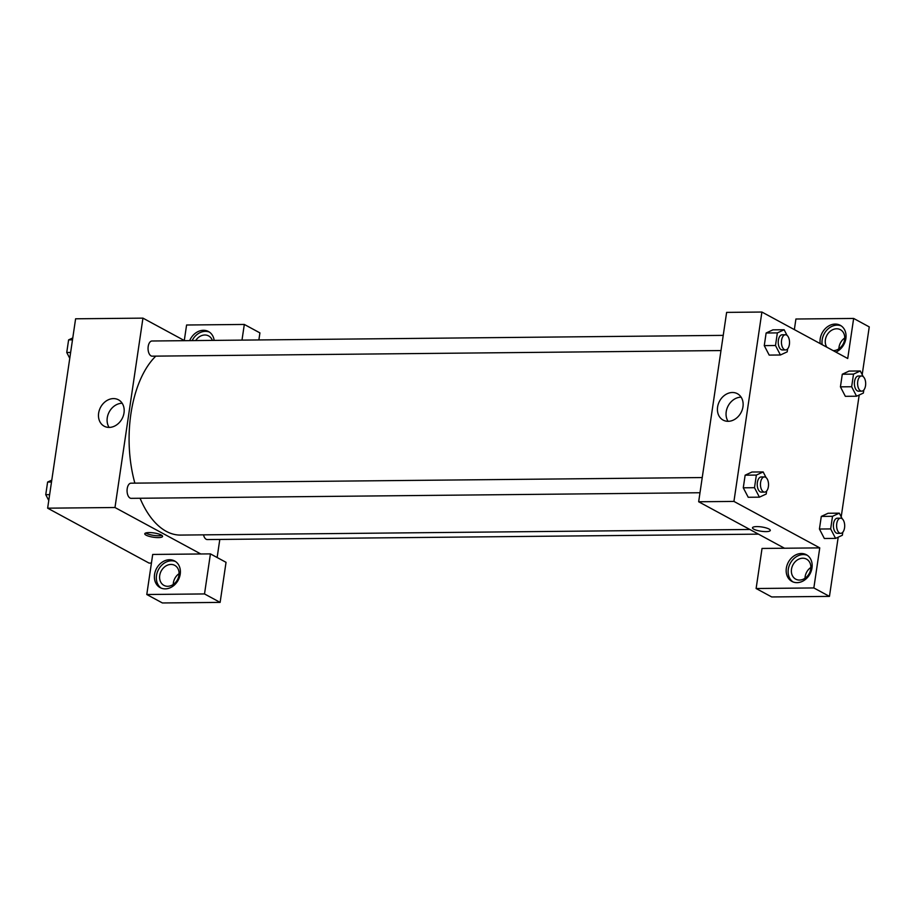 <?xml version="1.0" encoding="UTF-8"?>
<svg xmlns="http://www.w3.org/2000/svg" width="915" height="915" viewBox="0 0 915 915"><rect width="100%" height="100%" fill="white"/><g stroke="black" fill="none" stroke-linecap="round" stroke-linejoin="round"><path stroke-width="1.37" d="M151.433 563.068L149.065 563.091L47.637 508.18L75.602 318.797L142.946 318.134L184.578 340.677M189.668 340.62A15.166 12.307 118.4 0 1 208.483 331.527A15.166 12.307 118.4 0 1 214.156 340.38M241.995 340.106L244.316 324.448L186.591 325.008L184.292 340.517M209.432 332.111A15.166 12.307 -61.6 0 0 192.127 340.597M195.673 340.563A11.38 9.23 118.4 0 1 204.834 334.993A11.38 9.23 118.4 0 1 208.631 335.919A11.38 9.23 118.4 0 1 212.36 340.403M244.316 324.448L259.917 332.888L258.876 339.945M113.449 398.597A14.995 12.17 118.4 0 1 118.47 399.809A14.995 12.17 118.4 0 1 122.027 418.796A14.995 12.17 118.4 0 1 104.184 426.196A14.995 12.17 118.4 0 1 99.369 410.103A14.995 12.17 118.4 0 1 113.449 398.597M200.808 553.975L152.702 554.444L146.789 594.51L204.514 593.938L210.427 553.884L200.808 553.975L114.981 507.516L47.637 508.18M114.981 507.516L142.946 318.134M122.175 403.263A14.995 12.17 -61.6 0 0 122.084 403.263A14.995 12.17 -61.6 0 0 109.228 411.922A14.995 12.17 -61.6 0 0 109.102 427.408M158.306 537.597A9.001 2.162 8.4 0 1 149.168 536.339A9.001 2.162 8.4 0 1 144.764 533.777A9.001 2.162 8.4 0 1 153.983 532.953A9.001 2.162 8.4 0 1 162.584 536.407A9.001 2.162 8.4 0 1 158.306 537.597M145.76 532.976A9.001 2.162 -171.6 0 0 158.581 535.755A9.001 2.162 -171.6 0 0 161.852 535.355M154.555 574.437A15.166 12.307 118.4 0 1 174.605 560.964A15.166 12.307 118.4 0 1 178.208 580.167A15.166 12.307 118.4 0 1 160.171 587.647A15.166 12.307 118.4 0 1 154.555 574.437M175.554 561.547A15.166 12.307 -61.6 0 0 156.511 575.489A15.166 12.307 -61.6 0 0 161.166 588.116M170.956 564.441A11.38 9.23 118.4 0 1 174.754 565.356A11.38 9.23 118.4 0 1 178.402 577.559A11.38 9.23 118.4 0 1 167.719 586.286A11.38 9.23 118.4 0 1 163.922 585.371A11.38 9.23 118.4 0 1 160.274 573.167A11.38 9.23 118.4 0 1 170.956 564.441M173.244 584.468A11.38 9.23 118.4 0 1 179.088 573.648M146.789 594.51L162.401 602.962L220.126 602.39L226.039 562.325L210.427 553.884M204.514 593.938L220.126 602.39M219.806 539.438L217.141 557.51M203.53 534.852A7.583 4.049 89.4 0 0 206.184 539.267A7.583 4.049 89.4 0 0 207.339 539.564L758.455 534.143M723.227 335.37L152.027 340.998A7.583 4.049 89.4 0 0 148.081 347.528A7.583 4.049 89.4 0 0 151.021 355.866A7.583 4.049 89.4 0 0 152.176 356.164L720.986 350.559M702.228 477.55L131.028 483.177A7.583 4.049 89.4 0 0 127.094 489.708A7.583 4.049 89.4 0 0 130.033 498.046A7.583 4.049 89.4 0 0 131.177 498.343L699.986 492.739M140.064 498.252A94.805 50.577 89.4 0 0 166.233 531.329A94.805 50.577 89.4 0 0 180.61 535.081L749.831 529.476M155.802 356.129A94.805 50.577 89.4 0 0 134.86 483.131M784.487 548.234L762.035 548.451L756.122 588.517L813.847 587.945L819.76 547.879L784.487 548.234L698.66 501.763L726.624 312.392L761.898 312.038L847.725 358.508L853.649 318.443L869.25 326.895L862.193 374.647M844.751 337.99A11.38 9.23 -61.6 0 0 838.895 348.809M810.873 567.437A11.38 9.23 -61.6 0 0 805.017 578.246M756.122 588.517L771.722 596.957L829.459 596.386L838.197 537.174M841.205 516.826L859.196 394.994M826.851 347.197A11.38 9.23 118.4 0 1 826.828 335.416A11.38 9.23 118.4 0 1 836.607 328.782A11.38 9.23 118.4 0 1 840.416 329.697A11.38 9.23 118.4 0 1 844.065 341.901A11.38 9.23 118.4 0 1 833.382 350.628A11.38 9.23 118.4 0 1 833.176 350.628M841.217 325.889A15.166 12.307 -61.6 0 0 822.173 339.831A15.166 12.307 -61.6 0 0 822.185 344.681M820.24 343.617A15.166 12.307 118.4 0 1 820.217 338.767A15.166 12.307 118.4 0 1 840.267 325.305A15.166 12.307 118.4 0 1 845.837 338.779A15.166 12.307 118.4 0 1 835.887 352.092M799.504 580.064A11.38 9.23 118.4 0 1 795.707 579.149A11.38 9.23 118.4 0 1 793.008 564.749A11.38 9.23 118.4 0 1 806.538 559.134A11.38 9.23 118.4 0 1 810.187 571.337A11.38 9.23 118.4 0 1 799.504 580.064M807.339 555.325A15.166 12.307 -61.6 0 0 788.295 569.267A15.166 12.307 -61.6 0 0 792.95 581.894M786.34 568.215A15.166 12.307 118.4 0 1 806.389 554.742A15.166 12.307 118.4 0 1 809.981 573.945A15.166 12.307 118.4 0 1 791.944 581.425A15.166 12.307 118.4 0 1 786.34 568.215M813.847 587.945L829.459 596.386M794.357 329.606L795.913 319.015L853.649 318.443M863.806 390.03L863.36 393.073L856.566 396.218L845.346 396.321L840.428 386.851L842.292 374.235L849.074 371.078L860.294 370.987L863.234 376.637M787.643 348.809L787.197 351.852L780.415 354.986L769.195 355.1L764.265 345.63L766.13 333.003L772.912 329.846L784.144 329.755L787.072 335.405M748.23 497.28L743.277 487.809L745.142 475.182L751.924 472.026L763.144 471.934L766.084 477.584M842.807 532.21L842.36 535.252L835.578 538.397L824.346 538.5L819.428 529.03L821.293 516.415L828.075 513.258L839.307 513.166L842.235 518.816M819.76 547.879L733.933 501.42L761.898 312.038M732.4 392.501A14.995 12.17 118.4 0 1 737.421 393.713A14.995 12.17 118.4 0 1 740.978 412.699A14.995 12.17 118.4 0 1 723.136 420.099A14.995 12.17 118.4 0 1 718.321 404.007A14.995 12.17 118.4 0 1 732.4 392.501M733.933 501.42L698.66 501.763M741.127 397.167A14.995 12.17 -61.6 0 0 741.036 397.167A14.995 12.17 -61.6 0 0 728.18 405.837A14.995 12.17 -61.6 0 0 728.054 421.312M752.485 527.783A9.001 2.162 -171.6 0 0 756.899 530.357A9.001 2.162 -171.6 0 0 766.027 531.604A9.001 2.162 8.4 0 1 756.888 530.357A9.001 2.162 8.4 0 1 752.485 527.783A9.001 2.162 8.4 0 1 761.715 526.971A9.001 2.162 8.4 0 1 770.304 530.414A9.001 2.162 8.4 0 1 766.027 531.615A9.001 2.162 -171.6 0 0 770.304 530.414M766.656 490.989L766.198 494.031L759.416 497.165L754.498 487.695L756.362 475.079L763.144 471.934M764.414 476.932L761.211 476.967A7.583 4.049 89.4 0 0 757.265 483.509A7.583 4.049 89.4 0 0 760.205 491.835A7.583 4.049 89.4 0 0 761.36 492.133L764.563 492.11A7.583 4.049 89.4 0 0 768.531 484.481A7.583 4.049 89.4 0 0 764.414 476.932A7.583 4.049 89.4 0 0 760.479 483.475A7.583 4.049 89.4 0 0 763.419 491.801A7.583 4.049 89.4 0 0 764.563 492.11M759.416 497.165L748.196 497.28M754.498 487.695L743.277 487.809L745.142 475.182L751.924 472.049M756.362 475.079L745.142 475.182M780.415 354.986L775.497 345.515L777.361 332.9L784.144 329.755M785.413 334.753L782.199 334.787A7.583 4.049 89.4 0 0 778.265 341.329A7.583 4.049 89.4 0 0 781.204 349.656A7.583 4.049 89.4 0 0 782.348 349.953L785.562 349.93A7.583 4.049 89.4 0 0 789.531 342.301A7.583 4.049 89.4 0 0 785.413 334.753A7.583 4.049 89.4 0 0 781.467 341.295A7.583 4.049 89.4 0 0 784.407 349.622A7.583 4.049 89.4 0 0 785.562 349.93M775.497 345.515L764.265 345.63L766.13 333.003L772.912 329.869M777.361 332.9L766.13 333.003M835.578 538.397L830.66 528.916L832.513 516.3L839.307 513.166M840.576 518.165L837.362 518.199A7.583 4.049 89.4 0 0 833.428 524.73A7.583 4.049 89.4 0 0 836.367 533.056A7.583 4.049 89.4 0 0 837.511 533.365L840.725 533.331A7.583 4.049 89.4 0 0 844.694 525.702A7.583 4.049 89.4 0 0 840.576 518.165A7.583 4.049 89.4 0 0 836.63 524.695A7.583 4.049 89.4 0 0 839.57 533.033A7.583 4.049 89.4 0 0 840.725 533.331M830.66 528.916L819.428 529.03L821.293 516.415L828.075 513.269M832.513 516.3L821.293 516.415M856.566 396.218L851.648 386.736L853.512 374.121L860.294 370.987M861.564 375.985L858.362 376.019A7.583 4.049 89.4 0 0 854.416 382.55A7.583 4.049 89.4 0 0 857.355 390.877A7.583 4.049 89.4 0 0 858.51 391.185L861.713 391.151A7.583 4.049 89.4 0 0 865.682 383.522A7.583 4.049 89.4 0 0 861.564 375.985A7.583 4.049 89.4 0 0 857.63 382.516A7.583 4.049 89.4 0 0 860.569 390.854A7.583 4.049 89.4 0 0 861.713 391.151M851.648 386.736L840.428 386.851L842.292 374.235L849.074 371.09M853.512 374.121L842.292 374.235M48.77 500.482L45.75 494.672L47.614 482.056L51.778 480.135M49.627 494.638L45.75 494.672M51.492 482.022L47.614 482.056M69.769 358.303L66.749 352.492L68.614 339.877L72.765 337.955M70.627 352.458L66.749 352.492M72.491 339.842L68.614 339.877"/></g></svg>
